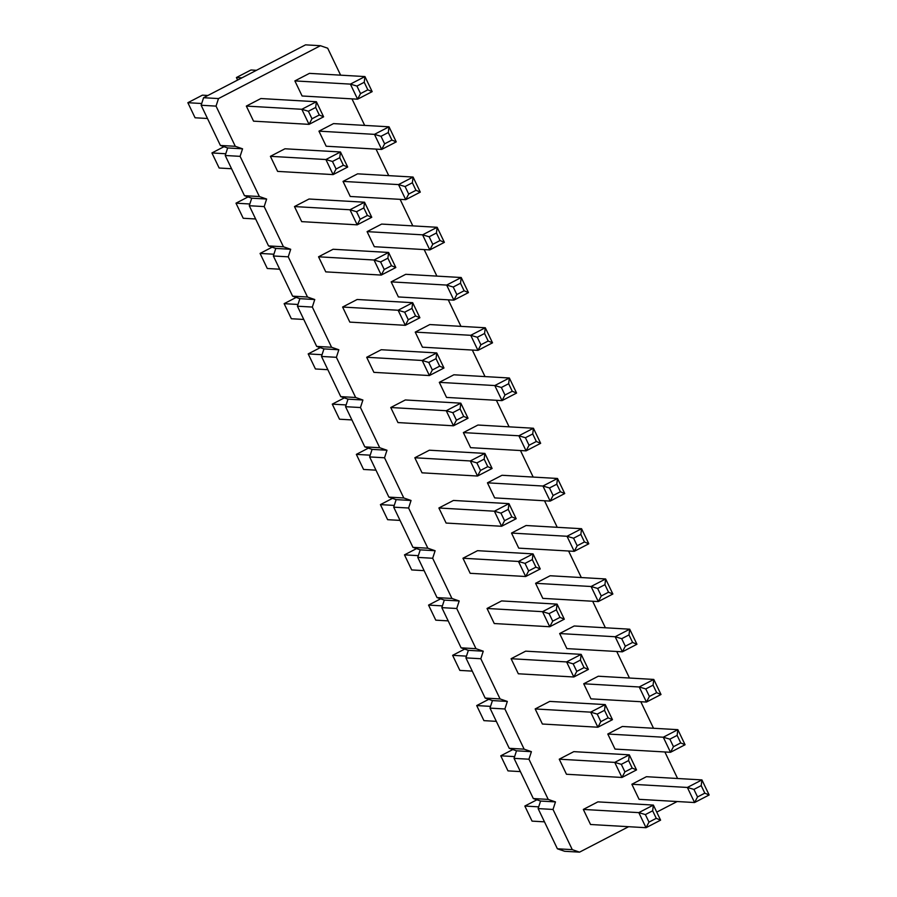 <?xml version="1.0" encoding="UTF-8"?>
<svg xmlns="http://www.w3.org/2000/svg" width="897" height="897" viewBox="0 0 897 897"><rect width="100%" height="100%" fill="white"/><g stroke="black" fill="none" stroke-linecap="round" stroke-linejoin="round"><path stroke-width="1.35" d="M340.613 75.157L327.697 48.214L320.442 45.713L305.541 44.85L203.585 97.717L218.487 98.569L216.042 106.115L235.294 146.301L242.56 148.812L240.104 156.347L259.368 196.544L266.633 199.044L264.178 206.59L283.441 246.776L290.695 249.288L288.251 256.834L307.503 297.019L314.769 299.531L312.324 307.066L331.576 347.262L338.842 349.763L336.386 357.309L355.649 397.494L362.904 400.006L360.459 407.541L379.723 447.738L386.977 450.238L384.533 457.784L403.785 497.97L411.05 500.481L408.606 508.016L427.858 548.213L435.123 550.724L432.668 558.259L451.931 598.456L459.186 600.956L456.741 608.502L475.993 648.688L483.259 651.2L480.814 658.734L500.066 698.931L507.332 701.432L504.888 708.978L524.14 749.163L531.405 751.675L528.95 759.21L548.213 799.406L555.467 801.907L553.023 809.453L572.275 849.638L579.54 852.15L628.629 826.698M203.585 97.717L201.141 105.252L216.042 106.115M320.442 45.713L218.487 98.569M201.141 105.252L220.393 145.449L235.294 146.301M220.393 145.449L227.659 147.949L225.214 155.495L244.466 195.681L251.732 198.192L249.276 205.727L268.539 245.924L275.794 248.424L273.35 255.97L292.613 296.156L299.867 298.667L297.423 306.202L316.675 346.399L323.94 348.899L321.496 356.445L340.748 396.631L348.014 399.143L345.558 406.689L364.821 446.874L372.076 449.386L369.631 456.921L388.883 497.117L396.149 499.618L393.705 507.164L412.956 547.349L420.222 549.861L417.778 557.396L437.03 597.593L444.295 600.093L441.84 607.639L461.103 647.825L468.357 650.336L465.913 657.882L485.165 698.068L492.431 700.579L489.986 708.114L509.238 748.311L516.504 750.811L514.048 758.357L533.311 798.543L540.577 801.055L538.122 808.589L557.385 848.786L564.639 851.287L579.54 852.15M656.75 812.121L677.179 801.526M677.594 778.506L664.879 751.966M653.521 728.263L640.806 701.723M629.459 678.02L616.744 651.491M605.385 627.788L592.67 601.248M581.312 577.545L568.597 551.016M557.239 527.313L544.524 500.773M533.177 477.069L520.462 450.541M509.104 426.837L496.389 400.297M485.03 376.594L472.315 350.054M460.957 326.351L448.253 299.822M436.895 276.119L424.18 249.579M412.822 225.876L400.107 199.347M388.749 175.644L376.034 149.104M364.675 125.401L351.972 98.861M564.314 619.199L549.749 626.745L494.258 623.538L487.037 608.469L542.528 611.676L557.093 604.13L556.375 609.848L559.986 617.383L564.314 619.199L557.093 604.13L501.602 600.923L487.037 608.469M540.252 568.956L525.687 576.513L528.636 570.918L525.025 563.383L518.466 561.444L525.687 576.513L470.185 573.306L462.964 558.237L518.466 561.444L533.031 553.886L532.313 559.605L535.924 567.139L540.252 568.956L533.031 553.886L477.529 550.68L462.964 558.237M516.179 518.724L501.614 526.27L504.563 520.675L500.952 513.14L494.393 511.2L501.614 526.27L446.112 523.063L438.891 507.994L494.393 511.2L508.958 503.643L508.24 509.373L511.851 516.907L516.179 518.724L508.958 503.643L453.456 500.448L438.891 507.994M381.247 349.729L366.682 357.275L422.184 360.482L436.749 352.936L436.032 358.654L428.744 362.433L422.184 360.482L429.405 375.551L443.97 368.005L436.749 352.936L381.247 349.729M428.744 362.433L432.354 369.968L429.405 375.551L373.903 372.356L366.682 357.275M468.032 418.237L453.478 425.795L397.976 422.588L390.756 407.518L446.246 410.725L460.811 403.168L460.094 408.886L463.704 416.432L468.032 418.237L460.811 403.168L405.321 399.961L390.756 407.518M429.383 450.204L414.818 457.762L470.32 460.957L484.885 453.411L484.167 459.129L476.89 462.908L470.32 460.957L477.54 476.038L492.105 468.481L484.885 453.411L429.383 450.204M476.89 462.908L480.5 470.443L477.54 476.038L422.038 472.831L414.818 457.762M453.871 374.789L439.306 382.346L494.796 385.553L509.361 377.996L508.644 383.714L501.367 387.493L494.796 385.553L502.017 400.623L516.582 393.065L509.361 377.996L453.871 374.789M501.367 387.493L504.977 395.028L502.017 400.623L446.527 397.416L439.306 382.346M540.656 443.309L526.091 450.866L470.589 447.659L463.368 432.589L518.87 435.785L533.435 428.239L532.717 433.957L536.328 441.492L540.656 443.309L533.435 428.239L477.933 425.032L463.368 432.589M564.729 493.552L550.164 501.098L553.113 495.503L549.502 487.968L542.943 486.028L550.164 501.098L494.662 497.891L487.441 482.821L542.943 486.028L557.508 478.471L556.79 484.201L560.401 491.735L564.729 493.552L557.508 478.471L502.006 475.275L487.441 482.821M612.864 594.027L598.299 601.573L601.259 595.989L597.649 588.454L591.078 586.503L598.299 601.573L542.808 598.366L535.587 583.297L591.078 586.503L605.643 578.957L604.926 584.676L608.536 592.211L612.864 594.027L605.643 578.957L550.141 575.751L535.587 583.297M526.079 525.507L511.514 533.065L567.016 536.271L581.57 528.714L580.852 534.433L573.575 538.211L567.016 536.271L574.237 551.341L588.802 543.784L581.57 528.714L526.079 525.507M573.575 538.211L577.186 545.746L574.237 551.341L518.735 548.134L511.514 533.065M492.52 342.833L477.955 350.379L422.453 347.184L415.233 332.103L470.734 335.31L485.299 327.764L484.571 333.482L488.181 341.017L492.52 342.833L485.299 327.764L429.798 324.557L415.233 332.103M396.239 141.883L381.673 149.429L384.622 143.834L381.012 136.299L374.453 134.359L381.673 149.429L326.172 146.222L318.951 131.153L374.453 134.359L389.018 126.802L388.3 132.532L391.911 140.067L396.239 141.883L389.018 126.802L333.516 123.607L318.951 131.153M420.301 192.115L405.736 199.672L408.696 194.077L405.085 186.542L398.515 184.591L405.736 199.672L350.245 196.465L343.024 181.396L398.515 184.591L413.08 177.045L412.362 182.764L415.973 190.299L420.301 192.115L413.08 177.045L357.589 173.839L343.024 181.396M284.966 148.779L270.401 156.325L325.903 159.531L340.468 151.974L339.75 157.704L332.462 161.471L325.903 159.531L333.123 174.601L347.688 167.055L340.468 151.974L284.966 148.779M332.462 161.471L336.072 169.006L333.123 174.601L277.622 171.394L270.401 156.325M371.762 217.287L357.197 224.844L360.146 219.249L356.535 211.714L349.976 209.763L357.197 224.844L301.695 221.637L294.474 206.568L349.976 209.763L364.541 202.217L363.812 207.936L367.422 215.471L371.762 217.287L364.541 202.217L309.039 199.011L294.474 206.568M395.824 267.53L381.259 275.076L384.219 269.492L380.608 261.946L374.038 260.007L381.259 275.076L325.768 271.869L318.547 256.8L374.038 260.007L388.603 252.461L387.885 258.179L391.496 265.714L395.824 267.53L388.603 252.461L333.101 249.254L318.547 256.8M444.374 242.358L429.809 249.904L374.307 246.697L367.086 231.628L422.588 234.835L437.153 227.289L436.435 233.007L440.046 240.542L444.374 242.358L437.153 227.289L381.651 224.082L367.086 231.628M468.447 292.59L453.882 300.147L398.38 296.941L391.159 281.871L446.661 285.078L461.226 277.521L460.509 283.239L464.119 290.774L468.447 292.59L461.226 277.521L405.724 274.314L391.159 281.871M419.897 317.762L405.332 325.319L349.83 322.113L342.609 307.043L398.111 310.25L412.676 302.693L411.958 308.411L415.569 315.946L419.897 317.762L412.676 302.693L357.174 299.486L342.609 307.043M685.073 744.745L670.508 752.291L615.017 749.085L607.796 734.015L663.287 737.222L677.852 729.665L677.134 735.394L680.745 742.929L685.073 744.745L677.852 729.665L622.361 726.469L607.796 734.015M636.534 769.918L621.969 777.464L566.467 774.257L559.246 759.187L614.748 762.394L629.313 754.837L628.595 760.566L632.206 768.101L636.534 769.918L629.313 754.837L573.811 751.641L559.246 759.187M549.738 701.398L535.173 708.944L590.674 712.151L605.24 704.605L604.522 710.323L597.234 714.102L590.674 712.151L597.895 727.22L612.46 719.674L605.24 704.605L549.738 701.398M597.234 714.102L600.844 721.637L597.895 727.22L542.393 724.025L535.173 708.944M661.011 694.502L646.445 702.048L649.394 696.464L645.784 688.93L639.225 686.979L646.445 702.048L590.944 698.853L583.723 683.772L639.225 686.979L653.79 679.433L653.072 685.151L656.682 692.686L661.011 694.502L653.79 679.433L598.288 676.226L583.723 683.772M636.937 644.259L622.372 651.816L625.321 646.221L621.711 638.686L615.151 636.747L622.372 651.816L566.87 648.609L559.65 633.54L615.151 636.747L629.716 629.189L628.999 634.908L632.609 642.443L636.937 644.259L629.716 629.189L574.215 625.983L559.65 633.54M588.387 669.431L573.822 676.988L576.782 671.393L573.172 663.858L566.601 661.919L573.822 676.988L518.32 673.782L511.099 658.712L566.601 661.919L581.166 654.362L580.449 660.08L584.059 667.615L588.387 669.431L581.166 654.362L525.664 651.155L511.099 658.712M309.443 73.363L294.878 80.909L350.379 84.116L364.944 76.57L364.227 82.289L356.939 86.067L350.379 84.116L357.6 99.186L372.165 91.64L364.944 76.57L309.443 73.363M356.939 86.067L360.549 93.602L357.6 99.186L302.098 95.99L294.878 80.909M260.892 98.535L246.327 106.081L301.829 109.288L316.394 101.742L315.677 107.461L308.389 111.239L301.829 109.288L309.05 124.358L323.615 116.812L316.394 101.742L260.892 98.535M308.389 111.239L311.999 118.774L309.05 124.358L253.548 121.162L246.327 106.081M709.146 794.977L694.581 802.535L639.079 799.328L631.858 784.258L687.36 787.454L701.925 779.908L701.207 785.626L704.818 793.161L709.146 794.977L701.925 779.908L646.423 776.701L631.858 784.258M660.596 820.15L646.031 827.707L648.991 822.112L645.38 814.577L638.81 812.626L646.031 827.707L590.54 824.5L583.319 809.43L638.81 812.626L653.375 805.08L652.657 810.798L656.268 818.333L660.596 820.15L653.375 805.08L597.884 801.873L583.319 809.43M227.659 147.949L242.56 148.812M225.214 155.495L240.104 156.347M244.466 195.681L259.368 196.544M251.732 198.192L266.633 199.044M249.276 205.727L264.178 206.59M268.539 245.924L283.441 246.776M275.794 248.424L290.695 249.288M273.35 255.97L288.251 256.834M292.613 296.156L307.503 297.019M299.867 298.667L314.769 299.531M297.423 306.202L312.324 307.066M316.675 346.399L331.576 347.262M323.94 348.899L338.842 349.763M321.496 356.445L336.386 357.309M340.748 396.631L355.649 397.494M348.014 399.143L362.904 400.006M345.558 406.689L360.459 407.541M364.821 446.874L379.723 447.738M372.076 449.386L386.977 450.238M369.631 456.921L384.533 457.784M388.883 497.117L403.785 497.97M396.149 499.618L411.05 500.481M393.705 507.164L408.606 508.016M412.956 547.349L427.858 548.213M420.222 549.861L435.123 550.724M417.778 557.396L432.668 558.259M437.03 597.593L451.931 598.456M444.295 600.093L459.186 600.956M441.84 607.639L456.741 608.502M461.103 647.825L475.993 648.688M468.357 650.336L483.259 651.2M465.913 657.882L480.814 658.734M485.165 698.068L500.066 698.931M492.431 700.579L507.332 701.432M489.986 708.114L504.888 708.978M509.238 748.311L524.14 749.163M516.504 750.811L531.405 751.675M514.048 758.357L528.95 759.21M533.311 798.543L548.213 799.406M540.577 801.055L555.467 801.907M538.122 808.589L553.023 809.453M557.385 848.786L572.275 849.638M440.629 598.837L428.553 605.094L435.774 620.163L448.186 620.881M428.553 605.094L442.412 605.89M424.124 570.649L411.701 569.931L404.48 554.862L416.556 548.594M404.48 554.862L418.338 555.658M400.051 520.406L387.639 519.688L380.418 504.619L392.494 498.362M380.418 504.619L394.265 505.415M327.842 369.687L315.43 368.97L308.198 353.9L320.274 347.644M308.198 353.9L322.057 354.707M344.347 397.876L332.271 404.143L339.492 419.213L351.904 419.931M332.271 404.143L346.13 404.939M375.978 470.163L363.565 469.456L356.344 454.375L368.42 448.119M356.344 454.375L370.203 455.183M231.561 168.737L219.148 168.019L211.927 152.95L224.003 146.682M211.927 152.95L225.775 153.746M255.623 218.98L243.21 218.263L235.989 203.182L248.065 196.925M235.989 203.182L249.848 203.989M279.696 269.212L267.284 268.495L260.063 253.425L272.139 247.168M260.063 253.425L273.921 254.221M296.212 297.4L284.136 303.668L291.357 318.738L303.769 319.455M284.136 303.668L297.983 304.464M512.837 749.544L500.761 755.812L507.982 770.882L520.395 771.599M500.761 755.812L514.62 756.608M496.333 721.356L483.92 720.639L476.699 705.569L488.775 699.312M476.699 705.569L490.547 706.376M472.259 671.124L459.847 670.407L452.626 655.337L464.702 649.069M452.626 655.337L466.474 656.133M237.615 80.068L236.404 77.534L250.969 69.988L256.452 70.302M236.404 77.534L241.887 77.86M207.487 118.494L195.075 117.776L187.854 102.707L202.419 95.16L207.902 95.474M187.854 102.707L201.702 103.514M544.468 821.843L532.056 821.125L524.835 806.044L536.911 799.788M524.835 806.044L538.693 806.852M559.986 617.383L552.709 621.161L549.749 626.745L542.528 611.676L549.099 613.626L556.375 609.848M463.704 416.432L456.427 420.2L453.478 425.795L446.246 410.725L452.817 412.665L460.094 408.886M536.328 441.492L529.039 445.271L526.091 450.866L518.87 435.785L525.429 437.736L532.717 433.957M488.181 341.017L480.904 344.796L477.955 350.379L470.734 335.31L477.294 337.261L484.571 333.482M440.046 240.542L432.769 244.32L429.809 249.904L422.588 234.835L429.158 236.774L436.435 233.007M464.119 290.774L456.831 294.552L453.882 300.147L446.661 285.078L453.22 287.018L460.509 283.239M415.569 315.946L408.281 319.724L405.332 325.319L398.111 310.25L404.67 312.19L411.958 308.411M680.745 742.929L673.468 746.696L670.508 752.291L663.287 737.222L669.857 739.162L677.134 735.394M632.206 768.101L624.917 771.869L621.969 777.464L614.748 762.394L621.307 764.334L628.595 760.566M704.818 793.161L697.541 796.94L694.581 802.535L687.36 787.454L693.93 789.405L701.207 785.626M552.709 621.161L549.099 613.626M525.025 563.383L532.313 559.605M528.636 570.918L535.924 567.139M500.952 513.14L508.24 509.373M504.563 520.675L511.851 516.907M443.97 368.005L439.642 366.189L436.032 358.654M432.354 369.968L439.642 366.189M456.427 420.2L452.817 412.665M492.105 468.481L487.777 466.664L484.167 459.129M480.5 470.443L487.777 466.664M516.582 393.065L512.254 391.26L508.644 383.714M504.977 395.028L512.254 391.26M529.039 445.271L525.429 437.736M549.502 487.968L556.79 484.201M553.113 495.503L560.401 491.735M597.649 588.454L604.926 584.676M601.259 595.989L608.536 592.211M588.802 543.784L584.463 541.967L580.852 534.433M577.186 545.746L584.463 541.967M480.904 344.796L477.294 337.261M381.012 136.299L388.3 132.532M384.622 143.834L391.911 140.067M405.085 186.542L412.362 182.764M408.696 194.077L415.973 190.299M347.688 167.055L343.36 165.239L339.75 157.704M336.072 169.006L343.36 165.239M356.535 211.714L363.812 207.936M360.146 219.249L367.422 215.471M380.608 261.946L387.885 258.179M384.219 269.492L391.496 265.714M432.769 244.32L429.158 236.774M456.831 294.552L453.22 287.018M408.281 319.724L404.67 312.19M673.468 746.696L669.857 739.162M624.917 771.869L621.307 764.334M612.46 719.674L608.132 717.858L604.522 710.323M600.844 721.637L608.132 717.858M645.784 688.93L653.072 685.151M649.394 696.464L656.682 692.686M621.711 638.686L628.999 634.908M625.321 646.221L632.609 642.443M573.172 663.858L580.449 660.08M576.782 671.393L584.059 667.615M372.165 91.64L367.837 89.823L364.227 82.289M360.549 93.602L367.837 89.823M323.615 116.812L319.287 114.995L315.677 107.461M311.999 118.774L319.287 114.995M697.541 796.94L693.93 789.405M645.38 814.577L652.657 810.798M648.991 822.112L656.268 818.333"/></g></svg>

